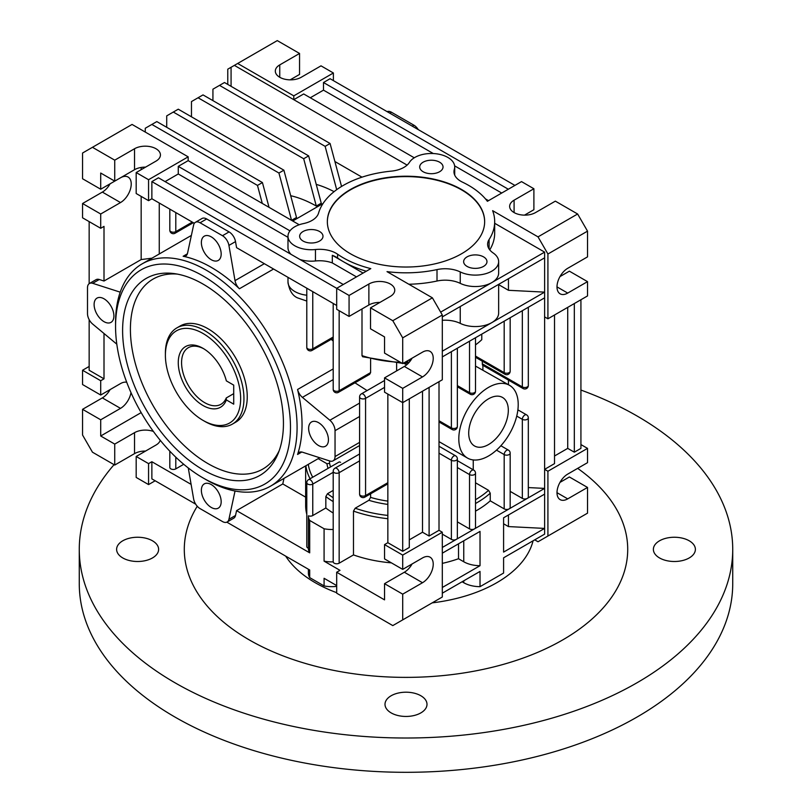 <?xml version="1.0" encoding="UTF-8"?>
<svg xmlns="http://www.w3.org/2000/svg" width="812" height="812" viewBox="0 0 812 812"><rect width="100%" height="100%" fill="white"/><g stroke="black" fill="none" stroke-linecap="round" stroke-linejoin="round"><path stroke-width="1.22" d="M122.764 557.946A21 12.129 180 0 1 116.613 549.369A21 12.129 180 0 1 129.575 538.173A21 12.129 180 0 1 152.463 540.802A21 12.129 180 0 1 158.624 549.369A21 12.129 180 0 1 145.652 560.574A21 12.129 180 0 1 122.764 557.946M391.151 712.895A21 12.129 180 0 1 385 704.329A21 12.129 180 0 1 397.961 693.123A21 12.129 180 0 1 420.849 695.752A21 12.129 180 0 1 427 704.329A21 12.129 180 0 1 414.039 715.524A21 12.129 180 0 1 391.151 712.895M659.537 557.946A21 12.129 180 0 1 653.376 549.369A21 12.129 180 0 1 666.347 538.173A21 12.129 180 0 1 689.236 540.802A21 12.129 180 0 1 695.387 549.369A21 12.129 180 0 1 682.425 560.574A21 12.129 180 0 1 659.537 557.946M533.068 540.802A128.357 74.105 180 0 1 432.157 602.869M336.686 592.689A128.357 74.105 180 0 1 315.239 582.722A128.357 74.105 180 0 1 285.682 556.129M577.667 468.362A221.706 128.002 180 0 1 554.728 644.302A221.706 128.002 180 0 1 249.233 639.886A221.706 128.002 180 0 1 197.255 506.252M580.925 390.054A326.728 188.638 180 0 1 637.034 415.988A326.728 188.638 180 0 1 732.728 549.369A326.728 188.638 180 0 1 531.038 723.654A326.728 188.638 180 0 1 174.966 682.76A326.728 188.638 180 0 1 79.271 549.369A326.728 188.638 180 0 1 114.066 464.667M732.728 549.369L732.728 583.676A326.728 188.638 180 0 1 531.038 757.951A326.728 188.638 180 0 1 174.966 717.057A326.728 188.638 180 0 1 79.271 583.676L79.271 549.369M204.675 421.327L203.02 420.372A53.206 30.724 -120 0 0 240.646 398.641A53.206 30.724 -120 0 0 203.02 333.478A53.206 30.724 -120 0 0 165.394 355.199A53.206 30.724 -120 0 0 203.02 420.372L204.675 421.327A55.541 32.064 60 0 0 232.445 424.077L235.744 422.169A55.541 32.064 60 0 0 244.26 377.661A55.541 32.064 60 0 0 207.973 328.718A55.541 32.064 60 0 0 180.203 325.967L176.904 327.865A55.541 32.064 60 0 1 204.675 330.616A55.541 32.064 60 0 1 240.961 379.569A55.541 32.064 60 0 1 232.445 424.077M203.02 405.503A35.007 20.209 60 0 1 178.264 362.629A35.007 20.209 60 0 1 203.02 348.338L203.02 348.338A35.007 20.209 60 0 1 226.355 380.869L233.714 385.121L233.714 404.173L226.355 399.92A35.007 20.209 60 0 1 203.02 405.503M203.863 348.845A32.673 18.869 -120 0 0 188.333 347.678A32.673 18.869 -120 0 0 183.329 373.855A32.673 18.869 -120 0 0 204.675 402.65A32.673 18.869 -120 0 0 221.006 404.264A32.673 18.869 -120 0 0 226.254 397.961L226.355 399.92M203.02 469.783A113.731 65.66 60 0 1 123.942 348.115A113.731 65.66 60 0 1 174.326 273.614A113.731 65.66 60 0 1 203.02 284.058A113.731 65.66 60 0 1 278.151 453.431A113.731 65.66 60 0 1 203.02 469.783M279.237 450.558A109.691 63.326 60 0 1 207.973 463.622A109.691 63.326 60 0 1 132.001 348.246A109.691 63.326 60 0 1 177.361 274.101M206.319 479.821L203.02 477.913A123.688 71.415 -120 0 0 290.483 427.416A123.688 71.415 -120 0 0 203.02 275.928A123.688 71.415 -120 0 0 115.558 326.424A123.688 71.415 -120 0 0 203.02 477.913L206.319 479.821A128.357 74.105 60 0 0 270.498 486.175A128.357 74.105 60 0 0 290.178 383.325A128.357 74.105 60 0 0 206.319 270.213A128.357 74.105 60 0 0 142.141 263.859A128.357 74.105 60 0 0 115.558 322.618L115.558 326.424M319.573 231.501A11.672 6.74 0 0 0 306.855 230.05A11.672 6.74 0 0 0 299.648 236.272A11.672 6.74 0 0 0 303.069 241.032A11.672 6.74 0 0 0 315.787 242.494A11.672 6.74 0 0 0 322.993 236.272A11.672 6.74 0 0 0 319.573 231.501M439.617 162.197A11.672 6.74 0 0 0 426.899 160.735A11.672 6.74 0 0 0 419.702 166.957A11.672 6.74 0 0 0 423.113 171.728A11.672 6.74 0 0 0 435.831 173.189A11.672 6.74 0 0 0 443.037 166.957A11.672 6.74 0 0 0 439.617 162.197M483.556 256.876A11.672 6.74 0 0 0 470.848 255.415A11.672 6.74 0 0 0 463.642 261.637A11.672 6.74 0 0 0 467.062 266.407A11.672 6.74 0 0 0 479.77 267.858A11.672 6.74 0 0 0 486.977 261.637A11.672 6.74 0 0 0 483.556 256.876M461.612 189.511A78.652 45.411 0 0 0 375.905 179.675A78.652 45.411 0 0 0 327.348 221.625A78.652 45.411 0 0 0 350.388 253.73A78.652 45.411 0 0 0 436.095 263.575A78.652 45.411 0 0 0 484.652 221.625A78.652 45.411 0 0 0 461.612 189.511M484.652 221.818A78.652 45.411 0 0 0 461.612 189.896A78.652 45.411 0 0 0 376.057 180.02A78.652 45.411 0 0 0 327.348 221.818M556.991 286.89L567.72 293.081A15.174 8.759 120 0 1 560.138 293.832A15.174 8.759 120 0 1 557.814 281.673A15.174 8.759 120 0 1 567.72 268.305L587.523 256.876L587.523 231.146L577.626 214.003L555.347 201.143L535.544 212.571A15.174 8.759 180 0 1 519.01 214.469A15.174 8.759 180 0 1 509.652 206.38A15.174 8.759 180 0 1 514.087 200.188L533.89 188.749L521.517 181.604L487.403 201.305A88.681 51.197 0 0 0 462.444 182.132A23.335 13.469 180 0 1 453.969 171.738A23.335 13.469 180 0 1 454.334 169.353A23.335 13.469 0 0 0 454.71 166.957A23.335 13.469 0 0 0 435.374 153.691A23.335 13.469 0 0 0 409.41 162.4A23.335 13.469 180 0 1 391.313 171.129A88.681 51.197 0 0 0 318.537 213.14A23.335 13.469 180 0 1 303.424 223.594A23.335 13.469 0 0 0 287.986 236.272L287.986 247.701A23.335 13.469 0 0 0 290.97 254.298M287.986 236.272A23.335 13.469 0 0 0 294.817 245.792A23.335 13.469 0 0 0 315.462 249.528A23.335 13.469 180 0 1 337.599 254.217A88.681 51.197 0 0 0 343.293 257.83A88.681 51.197 0 0 0 370.81 268.62L336.686 288.311L336.686 309.281L349.069 316.426L349.069 295.456L151.864 181.604L158.462 177.798L343.293 284.505M488.509 444.57A28.004 16.169 120 0 0 506.81 419.895A28.004 16.169 120 0 0 502.516 397.454A28.004 16.169 120 0 0 488.509 398.834A28.004 16.169 120 0 0 470.219 423.519A28.004 16.169 120 0 0 474.512 445.961A28.004 16.169 120 0 0 488.509 444.57M488.509 387.405A42.011 24.258 120 0 0 461.064 424.422A42.011 24.258 120 0 0 467.509 458.08A42.011 24.258 120 0 0 488.509 455.999A42.011 24.258 120 0 0 515.955 418.982A42.011 24.258 120 0 0 509.52 385.324A42.011 24.258 120 0 0 488.509 387.405M318.182 458.648L326.942 463.713L329.56 463.317L329.56 460.911M340.593 462.322L339.284 461.896L308.54 479.648A3.502 2.02 60 0 1 310.285 479.821A3.502 2.02 60 0 1 312.762 484.104L312.762 515.549L325.835 508.007A100.353 57.936 180 0 0 333.194 513.022M337.599 254.217L337.599 258.023A88.681 51.197 0 0 0 343.293 261.637L332.311 255.303L332.311 262.926A23.335 13.469 0 0 0 315.462 260.967L315.462 249.528M211.272 236.871A14.007 8.09 -120 0 0 204.269 236.17A14.007 8.09 -120 0 0 202.127 247.396A14.007 8.09 -120 0 0 211.272 259.728A14.007 8.09 -120 0 0 218.276 260.429A14.007 8.09 -120 0 0 220.417 249.203A14.007 8.09 -120 0 0 211.272 236.871M104.007 298.796A14.007 8.09 -120 0 0 97.004 298.105A14.007 8.09 -120 0 0 94.862 309.321A14.007 8.09 -120 0 0 104.007 321.664A14.007 8.09 -120 0 0 111.011 322.354A14.007 8.09 -120 0 0 113.152 311.138A14.007 8.09 -120 0 0 104.007 298.796M211.272 484.581A14.007 8.09 -120 0 0 204.269 483.891A14.007 8.09 -120 0 0 202.127 495.117A14.007 8.09 -120 0 0 211.272 507.449A14.007 8.09 -120 0 0 218.276 508.15A14.007 8.09 -120 0 0 220.417 496.924A14.007 8.09 -120 0 0 211.272 484.581M318.537 422.656A14.007 8.09 -120 0 0 311.534 421.966A14.007 8.09 -120 0 0 309.392 433.182A14.007 8.09 -120 0 0 318.537 445.524A14.007 8.09 -120 0 0 325.541 446.214A14.007 8.09 -120 0 0 327.683 434.999A14.007 8.09 -120 0 0 318.537 422.656M211.272 267.351A128.357 74.105 60 0 1 239.408 288.757A9.338 5.39 60 0 1 235.013 280.627L228.923 245.407A9.338 5.39 -120 0 0 222.478 235.713L200.067 222.772A9.338 5.39 -120 0 0 195.398 222.315A9.338 5.39 -120 0 0 193.621 225.025L187.542 253.212A9.338 5.39 60 0 1 185.765 255.932A9.338 5.39 60 0 1 183.136 256.277A128.357 74.105 60 0 1 211.272 267.351M297.568 389.496A128.357 74.105 60 0 1 297.568 454.466A9.338 5.39 60 0 1 299.171 452.365A9.338 5.39 60 0 1 302.409 452.182L329.865 461.013A9.338 5.39 -120 0 0 333.103 460.83A9.338 5.39 -120 0 0 335.041 456.557L335.041 430.675A9.338 5.39 -120 0 0 329.865 420.251L302.409 397.372A9.338 5.39 60 0 1 297.568 389.496L333.194 368.922M333.194 501.593A100.353 57.936 180 0 1 325.835 496.568L325.835 508.007M316.233 184.385A128.357 74.105 60 0 1 334.097 191.652M291.549 220.336L296.502 217.474L283.885 170.175L178.264 109.194L166.714 115.872L166.714 127.301M316.304 206.045L303.688 158.746L308.641 155.884L321.247 203.183L316.304 206.045A128.357 74.105 -120 0 0 290.696 195.712M100.708 214.003L82.56 203.518L82.56 217.809L100.708 228.294L100.708 214.003L120.511 202.564A15.174 8.759 120 0 0 130.417 189.196A15.174 8.759 120 0 0 128.093 177.046A15.174 8.759 120 0 0 120.511 177.798L100.708 189.226L82.56 178.752L82.56 153.021L92.456 147.307L114.736 160.167L114.736 181.127L100.708 173.037L100.708 189.226M100.708 228.294L104.007 226.386L104.007 281.023L141.166 259.566L141.166 196.392M141.166 169.688L141.166 167.455M82.56 203.518L102.363 192.089A15.174 8.759 120 0 0 110.097 183.806M370.516 307.849L370.516 328.809L384.543 336.909L384.543 353.098L402.701 363.583L422.504 352.154A15.174 8.759 -60 0 1 430.086 351.403A15.174 8.759 -60 0 1 432.41 363.553A15.174 8.759 -60 0 1 422.504 376.92L402.701 388.359L402.701 402.65L442.307 379.783L442.307 314.995L402.701 337.863L392.795 320.71L370.516 307.849L390.318 296.41A15.174 8.759 0 0 0 394.764 290.219A15.174 8.759 0 0 0 385.406 282.129A15.174 8.759 0 0 0 368.871 284.027L349.069 295.456M402.701 363.583L402.701 337.863M359.594 460.881L339.162 472.675L339.162 563.193A3.502 2.02 180 0 1 334.219 563.193A3.502 2.02 180 0 1 333.194 561.863A23.335 13.469 180 0 1 324.079 561.153L339.995 570.339L336.686 572.237L384.543 599.865L384.543 583.676L402.701 594.151L422.504 582.722A15.174 8.759 120 0 0 432.41 569.354A15.174 8.759 120 0 0 430.086 557.194A15.174 8.759 120 0 0 422.504 557.946L402.701 569.385L384.543 558.9L384.543 544.608L387.852 542.7L402.701 551.277L402.701 402.65L384.543 392.166L384.543 377.874L402.701 388.359M412.09 358.163A15.174 8.759 -60 0 1 404.346 366.445L384.543 377.874M384.543 583.676L404.346 572.237A15.174 8.759 120 0 0 412.09 563.954M387.852 542.7L387.852 394.074M547.917 471.244L547.917 536.032L587.523 513.164L587.523 487.444L567.72 498.872A15.174 8.759 -60 0 1 560.138 499.624A15.174 8.759 -60 0 1 557.814 487.474A15.174 8.759 -60 0 1 567.72 474.106L587.523 462.667L587.523 448.376L547.917 471.244L544.619 469.346L544.619 297.842L442.307 356.915M587.523 448.376L580.925 444.57M559.986 482.389L569.374 476.969L587.523 487.444M559.986 276.587L569.374 271.167L587.523 281.642L587.523 295.933L547.917 318.801L547.917 254.014L587.523 231.146M89.158 319.634L89.158 370.252L104.007 378.828L100.708 380.737L100.708 395.028L82.56 384.543L82.56 370.252L89.158 366.445M100.708 380.737L82.56 370.252M336.686 572.237L336.686 593.196L392.795 625.595L402.701 619.881L402.701 594.151M336.686 586.355A23.335 13.469 180 0 1 324.079 585.919L324.079 578.296L336.686 585.574M324.079 561.153L324.079 528.754A23.335 13.469 180 0 0 333.194 529.475L333.194 561.863M312.762 515.549A3.502 2.02 0 0 1 308.408 515.823A23.335 13.469 180 0 0 308.398 516.026A23.335 13.469 180 0 0 309.697 520.451L309.697 552.84A23.335 13.469 180 0 1 308.398 548.425A23.335 13.469 180 0 1 308.408 548.222A3.502 2.02 180 0 1 307.809 547.948A3.502 2.02 180 0 1 306.784 546.517L306.784 482.683A3.502 2.02 -0 0 0 307.809 484.104A3.502 2.02 -0 0 0 312.762 484.104L333.194 472.31M442.307 593.196L480.024 571.425L480.024 586.67L503.592 573.059L503.592 557.814L544.619 534.134L544.619 469.346L554.525 463.622L554.525 314.995M503.592 523.781L508.454 526.582L544.619 528.409L503.592 552.099L503.592 517.792L544.619 494.112M442.307 553.185L480.024 531.403L480.024 565.7L442.307 587.482M442.307 563.376A100.353 57.936 0 0 0 458.516 558.727L463.753 561.762A23.335 13.469 0 0 0 480.024 565.7M324.079 585.919L309.697 577.616L309.697 569.994L226.842 522.157M195.702 504.181L151.864 478.867L151.864 461.723L191.114 484.378M339.162 563.193L353.484 554.921A100.353 57.936 0 0 0 391.425 562.868M325.835 496.568L327.5 493.706A98.019 56.586 0 0 0 333.194 497.705M333.194 490.418L327.5 493.706M333.194 471.244A3.502 2.02 0 0 0 334.219 472.675A3.502 2.02 -0 0 0 339.162 472.675A3.502 2.02 -120 0 0 336.686 468.392A3.502 2.02 -120 0 0 334.94 468.219A3.502 3.502 0 0 0 333.194 471.244L333.194 529.363A3.502 2.02 0 0 0 333.194 529.475M305.647 465.885L305.647 505.551A100.353 57.936 0 0 0 306.784 514.25M458.516 558.727L458.516 543.827M289.955 230.841L178.264 166.358L188.171 160.644L299.202 224.751M414.262 157.792L303.688 93.959L293.782 99.673L407.106 165.1M287.986 237.327L178.264 173.981L178.264 166.358M408.832 284.23A88.681 51.197 0 0 0 437.008 281.023L437.008 269.594A23.335 13.469 180 0 1 460.242 271.929A23.335 13.469 0 0 0 485.129 273.857A23.335 13.469 0 0 0 498.649 261.637A23.335 13.469 0 0 0 493.128 252.938A23.335 13.469 180 0 1 487.616 244.239A23.335 13.469 180 0 1 489.088 239.53A88.681 51.197 0 0 0 494.681 221.625A88.681 51.197 0 0 0 492.63 210.663L538.021 236.871L547.917 254.014M392.795 320.71L432.4 297.842L387.009 271.634A88.681 51.197 0 0 0 437.008 269.594M498.649 284.636L508.454 290.3L544.619 292.127L544.619 257.83L442.307 316.893M460.242 271.929L460.242 283.358A23.335 13.469 0 0 0 491.808 282.596L440.652 312.133M460.242 283.358A23.335 13.469 0 0 0 437.008 281.023M460.242 306.54L460.242 323.379A23.335 13.469 0 0 0 491.808 322.618L442.307 351.2M460.242 323.379A23.335 13.469 0 0 0 442.307 320.293M337.599 258.023A23.335 13.469 0 0 0 332.311 255.303M363.096 273.076L343.293 261.637A88.681 51.197 0 0 0 366.303 271.218M514.92 185.42L330.088 78.713L323.491 82.519L508.312 189.226M485.485 198.91L488.509 200.665M580.925 299.75L580.925 448.376L574.328 452.193L574.328 303.556M409.299 539.848L422.504 532.225L429.101 536.032L429.101 387.405M429.101 536.032L439.008 530.317L439.008 381.691M482.318 361.198L482.318 363.817L522.339 386.928L522.339 310.702M473.244 459.937L473.244 469.823M482.896 369.957L482.896 365.339M528.318 307.251L528.318 385.497A3.502 2.02 180 0 1 527.292 386.928A3.502 2.02 180 0 1 522.339 386.928A3.502 2.02 -60 0 0 523.07 388.532L482.48 365.095L482.318 363.817M509.52 385.324L475.507 366.08M402.701 619.881L442.307 597.013L442.307 532.225L439.008 530.317M402.701 569.385L402.701 555.093L442.307 532.225M508.454 384.705L508.454 380.087M528.318 487.576L544.619 488.398L442.307 547.471M469.529 528.886L469.529 474.584A3.502 2.02 0 0 0 474.482 474.584A3.502 2.02 0 0 0 475.507 473.152L475.507 527.455A3.502 2.02 180 0 1 474.482 528.886A3.502 2.02 180 0 1 469.529 528.886L457.359 521.862M457.359 458.861A3.502 3.502 0 0 0 455.603 455.826A3.502 2.02 -60 0 0 453.857 455.999A3.502 2.02 -60 0 0 451.381 460.292A3.502 2.02 0 0 0 456.334 460.292A3.502 2.02 0 0 0 457.359 458.861L457.359 537.94A3.502 2.02 180 0 1 456.334 539.371A3.502 2.02 180 0 1 451.381 539.371L451.381 460.292L439.008 453.147M442.307 534.134L451.381 539.371M528.318 417.896A3.502 3.502 0 0 0 526.572 414.861A3.502 2.02 -60 0 0 524.816 415.033A3.502 2.02 -60 0 0 522.339 419.317A3.502 2.02 0 0 0 527.292 419.317A3.502 2.02 0 0 0 528.318 417.896L528.318 496.974A3.502 2.02 180 0 1 527.292 498.395A3.502 2.02 180 0 1 522.339 498.395L522.339 419.317L516.736 416.089M510.169 491.372L522.339 498.395M510.169 453.147A3.502 3.502 0 0 0 508.413 450.112A3.502 2.02 -60 0 0 506.668 450.284A3.502 2.02 -60 0 0 504.191 454.578A3.502 2.02 0 0 0 509.144 454.578A3.502 2.02 0 0 0 510.169 453.147L510.169 507.449A3.502 2.02 180 0 1 509.144 508.88A3.502 2.02 180 0 1 504.191 508.88L504.191 454.578L496.497 450.132M475.507 482.795L488.55 490.326L490.245 493.209L490.245 500.831L504.191 508.88M475.507 511.134A100.353 57.936 0 0 0 490.245 500.831M475.507 344.887A88.681 51.197 0 0 0 481.78 339.69L481.78 334.128M432.4 297.842L442.307 314.995M577.626 214.003L538.021 236.871M547.917 536.032L538.021 541.756L534.722 539.848M508.454 526.582L508.454 514.991M508.454 290.3L508.454 278.709M283.977 478.4L282.779 483.952L305.647 497.147M404.772 363.37A2.334 1.35 120 0 1 404.843 363.867L406.832 364.669M396.632 363.076L396.632 370.901M282.779 483.952L236.576 510.626L309.697 552.84M379.914 302.429A15.174 8.759 0 0 0 368.871 304.987L349.069 316.426M336.686 305.464L236.576 247.66L235.521 241.6L228.923 245.407M367.095 390.572L354.945 382.807M387.852 518.706A100.353 57.936 180 0 1 353.484 511.093L353.484 554.921M353.484 511.093L355.189 508.21A98.019 56.586 0 0 0 387.852 515.427M387.852 504.414A79.353 45.807 180 0 1 368.871 500.304L355.189 508.21M368.871 500.304L370.607 497.401A77.018 44.467 0 0 0 387.852 501.116M370.607 493.818L370.607 497.401M339.162 310.702L339.162 390.734A3.502 2.02 180 0 1 334.219 390.734A3.502 2.02 180 0 1 333.194 389.313A3.502 3.502 0 0 0 338.442 392.338L369.653 374.322L370.607 372.586L370.607 359.066M402.255 363.319L362.639 356.752L362 355.636L362 308.956M341.547 186.455L334.899 161.517L362 177.168M524.501 215.139L533.89 209.709L533.89 188.749M227.776 84.428L227.776 69.182L234.374 65.376L293.782 99.673L293.782 95.857L333.387 72.989L321.014 65.843L301.211 77.282A15.174 8.759 180 0 1 284.677 79.18A15.174 8.759 180 0 1 275.319 71.091A15.174 8.759 180 0 1 279.754 64.899L299.557 53.46L277.278 40.6L237.672 63.468L293.782 95.857M231.075 67.274L231.075 86.336M291.549 220.326L278.932 173.037L283.885 170.175M278.932 173.037L173.321 112.056M160.228 440.297A15.174 8.759 180 0 1 155.995 445.047L136.183 456.476L136.183 477.436L148.566 484.581L155.163 480.775M145.581 451.056A15.174 8.759 0 0 0 134.538 453.624L114.736 465.053L114.736 444.093L134.538 432.664A15.174 8.759 180 0 1 153.427 431.466M130.986 392.602A15.174 8.759 -60 0 1 120.511 408.365L100.708 419.794L82.56 409.319L82.56 435.039L92.456 452.193L114.736 465.053M148.566 484.581L148.566 463.622L151.864 461.723M175.798 457.176L175.798 468.869A3.502 2.02 180 0 1 170.845 468.869A3.502 2.02 180 0 1 169.82 467.438L169.82 451.188M141.166 412.608L100.708 435.993L114.736 444.093M136.183 456.476L148.566 463.622M175.798 468.869L183.725 464.291M159.264 253.973L159.264 203.03M194.352 223.29L151.864 198.757L148.566 200.665L136.183 193.52L136.183 172.56L155.995 161.121A15.174 8.759 0 0 0 160.431 154.93A15.174 8.759 0 0 0 151.073 146.84A15.174 8.759 0 0 0 134.538 148.738L114.736 160.167M148.566 200.665L148.566 179.706L136.183 172.56M402.701 555.093L384.543 544.608M100.708 419.794L100.708 435.993M178.264 173.981L165.069 181.604M188.171 160.644L188.171 156.838L148.566 179.706M151.864 198.757L151.864 181.604M92.456 147.307L132.062 124.439L188.171 156.838M89.158 283.672L89.158 221.625M110.097 389.608A15.174 8.759 -60 0 1 102.363 397.89L82.56 409.319M402.701 551.277L409.299 547.471L409.299 398.834M567.72 293.081L587.523 281.642M100.708 395.028L120.511 383.589A15.174 8.759 -60 0 1 126.743 382.3M104.007 333.509L104.007 378.828M145.581 167.13A15.174 8.759 0 0 0 134.538 169.698L114.736 181.127M195.398 222.315L202.005 218.499A9.338 5.39 60 0 1 206.674 218.966L229.075 231.907A9.338 5.39 60 0 1 235.521 241.6M309.697 520.451L324.079 528.754M236.576 510.626L235.521 515.478A9.338 5.39 60 0 1 233.744 518.198L227.147 522.004A9.338 5.39 -120 0 0 228.923 519.294L235.013 491.098A9.338 5.39 60 0 1 235.023 491.016M120.217 292.158A9.338 5.39 60 0 1 120.135 292.137L92.68 283.307A9.338 5.39 -120 0 0 89.442 283.489L96.039 279.683A9.338 5.39 60 0 1 99.277 279.501L104.007 281.023M188.272 467.956L193.621 498.913A9.338 5.39 -120 0 0 200.067 508.606L222.478 521.548A9.338 5.39 -120 0 0 227.147 522.004M89.442 283.489A9.338 5.39 -120 0 0 87.503 287.763L87.503 313.645A9.338 5.39 -120 0 0 92.68 324.069L116.816 344.176M141.166 259.566L151.966 258.186M262.286 203.436L257.475 185.42L151.864 124.439L145.267 128.255L145.267 132.062M269.036 207.334L262.428 182.558L156.817 121.587L151.864 124.439M257.475 185.42L262.428 182.558M303.688 158.746L198.067 97.765L191.47 101.581L191.47 116.816M308.641 155.884L203.02 94.902L198.067 97.765M333.387 80.611L333.387 72.989M433.283 153.529L323.491 90.142L310.285 97.765M323.491 90.142L323.491 82.519M554.525 455.999L567.72 448.376L574.328 452.193M544.619 316.903L547.917 318.801M290.168 79.84L299.557 74.42L299.557 53.46M234.374 65.376L237.672 63.468M418.271 129.626A9.338 5.39 -120 0 0 413.907 125.19L391.496 112.259A9.338 5.39 -120 0 0 387.131 111.64M544.619 257.83L544.619 252.116L494.681 223.28M544.619 297.842L544.619 292.127L491.808 322.618A23.335 13.469 0 0 0 498.649 313.087L498.649 284.373M334.899 161.517L330.088 143.501L224.477 82.519L212.927 89.188L212.927 100.627M330.088 143.501L325.135 146.353L219.524 85.382M336.696 189.683L325.135 146.353M489.758 249.883A88.681 51.197 0 0 0 494.681 233.054L494.681 221.625M404.782 362.375A88.681 51.197 0 0 0 407.837 362.375L405.929 363.37L403.117 363.34M544.619 252.116L491.808 282.596A23.335 13.469 0 0 0 498.649 273.076L498.649 261.637M422.504 532.225L422.504 391.211M567.72 448.376L567.72 307.372M501.714 193.043L454.629 165.851M356.488 276.882L332.311 262.926M299.902 259.454A23.335 13.469 0 0 0 315.462 260.967M480.024 586.67A23.335 13.469 180 0 1 463.753 582.722L462.109 581.768M309.697 577.616A23.335 13.469 180 0 1 308.398 573.191L308.398 569.242M226.254 397.961L233.714 393.647M165.394 355.199L165.394 353.291A55.541 32.064 60 0 1 176.904 327.865M306.784 301.049L297.72 297.943C292.493 295.801 289.245 290.483 287.986 281.997A23.335 13.469 0 0 0 294.817 291.528A23.335 13.469 0 0 0 306.784 295.223M331.651 339.091A88.681 51.197 0 0 0 333.194 340.411M329.56 463.317A77.018 44.467 0 0 0 330.585 466.92M301.79 452.02L297.568 454.466M273.583 269.026L239.408 288.757M323.064 203.497L292.726 221.006M463.753 540.802L463.753 561.762M310.082 478.755A100.353 57.936 180 0 1 305.891 465.743M475.507 499.715A98.019 56.586 0 0 0 488.55 490.326M490.245 493.209A100.353 57.936 180 0 1 475.507 503.511M409.532 359.635L409.532 361.908M404.843 363.867L403.96 363.36M335.041 456.557L359.594 442.378M359.594 416.505L335.041 430.675M329.865 420.251L359.594 403.087M333.194 379.6L302.409 397.372M338.442 392.338A3.502 2.02 -120 0 0 339.162 390.734L370.607 372.586M312.762 291.65L312.762 348.815L333.194 337.021M306.784 288.199L306.784 347.384A3.502 2.02 180 0 0 307.809 348.815A3.502 2.02 180 0 0 312.762 348.815A3.502 2.02 60 0 1 312.041 350.419L333.194 338.208M183.136 256.277L187.369 253.831M134.538 169.698L134.538 148.738M134.538 453.624L134.538 432.664M368.871 304.987L368.871 284.027M228.923 519.294L235.521 515.478M99.277 279.501L92.68 283.307M206.674 218.966L200.067 222.772M222.478 235.713L229.075 231.907M235.013 280.627L264.336 263.697M384.543 387.405L365.573 398.357L365.573 495.543L387.852 482.683M175.798 212.571L175.798 231.623L192.292 222.102M359.594 396.926A3.502 2.02 180 0 0 360.619 398.357A3.502 2.02 180 0 0 365.573 398.357A3.502 2.02 -120 0 0 363.096 394.074A3.502 2.02 -120 0 0 361.34 393.901A3.502 3.502 0 0 0 359.594 396.926L359.594 494.112A3.502 2.02 0 0 0 360.619 495.543A3.502 2.02 0 0 0 365.573 495.543A3.502 2.02 -120 0 1 364.842 497.147L387.852 483.861M169.82 230.202A3.502 3.502 0 0 0 175.067 233.227A3.502 2.02 60 0 0 175.798 231.623A3.502 2.02 180 0 1 170.845 231.623A3.502 2.02 180 0 1 169.82 230.202L169.82 209.12M279.754 77.282L279.754 64.899M514.087 212.571L514.087 200.188M413.907 125.19L412.252 126.144M389.841 113.213L391.496 112.259M489.088 239.53L489.088 248.949M328.048 468.382A79.353 45.807 180 0 1 326.942 463.713M308.296 464.352A98.019 56.586 0 0 0 312.732 477.223M362 355.636A88.681 51.197 0 0 0 400.448 362.284M408.994 362.538A2.334 1.35 0 0 0 407.837 362.375L407.837 360.619M475.507 356.082L504.191 372.637L504.191 321.187M457.359 385.609L469.529 392.643L469.529 341.192M475.507 473.152A3.502 3.502 0 0 0 473.761 470.118A3.502 2.02 -60 0 0 472.005 470.29A3.502 2.02 -60 0 0 469.529 474.584L457.359 467.55M439.008 420.748L451.381 427.894L451.381 351.677M457.359 426.462A3.502 2.02 180 0 1 456.334 427.894A3.502 2.02 180 0 1 451.381 427.894A3.502 2.02 -60 0 0 452.101 429.497A3.502 3.502 0 0 0 457.359 426.462L457.359 348.226M475.507 391.211A3.502 2.02 180 0 1 474.482 392.643A3.502 2.02 180 0 1 469.529 392.643A3.502 2.02 -60 0 0 470.26 394.246A3.502 3.502 0 0 0 475.507 391.211L475.507 337.741M509.144 372.637A3.502 2.02 180 0 1 504.191 372.637A3.502 2.02 -60 0 0 504.912 374.241A3.502 3.502 0 0 0 510.169 371.206A3.502 2.02 180 0 1 509.144 372.637M454.334 169.353L454.334 174.133M463.753 580.813L463.753 582.722M404.346 572.237L422.504 582.722M120.511 408.365L102.363 397.89M556.991 492.681L567.72 498.872M404.346 366.445L422.504 376.92M120.511 202.564L102.363 192.089M287.986 281.997L287.986 277.349M439.008 441.626L467.509 458.08M333.194 341.081L331.215 339.345M319.735 457.755L270.498 486.175M308.398 516.026L308.398 548.425M359.594 445.534L333.103 460.83M334.94 468.219L359.594 453.979M191.378 235.429L142.141 263.859M308.54 479.648A3.502 3.502 0 0 0 306.784 482.683M384.543 380.503L361.34 393.901M359.594 494.112A3.502 3.502 0 0 0 364.842 497.147M175.067 233.227L193.317 222.691M306.784 347.384A3.502 3.502 0 0 0 312.041 350.419M333.194 389.313L333.194 303.444M455.603 455.826L439.008 446.245M439.008 421.935L452.101 429.497M457.359 386.796L470.26 394.246M473.761 470.118L457.359 460.648M510.169 317.736L510.169 371.206M475.507 357.26L504.912 374.241M523.07 388.532A3.502 3.502 0 0 0 528.318 385.497M526.572 414.861L517.883 409.847M508.413 450.112L500.872 445.758M454.71 175.108L454.71 166.957"/></g></svg>
